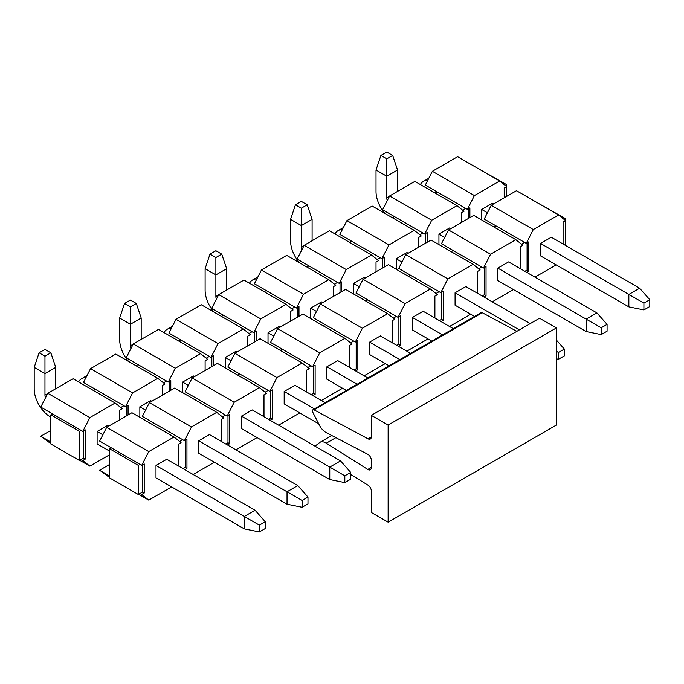 <?xml version="1.0" encoding="UTF-8"?>
<svg xmlns="http://www.w3.org/2000/svg" width="684" height="684" viewBox="0 0 684 684"><rect width="100%" height="100%" fill="white"/><g stroke="black" fill="none" stroke-linecap="round" stroke-linejoin="round"><path stroke-width="1.03" d="M493.951 227.028L495.96 225.865L484.186 219.068L491.249 205.285L516.497 190.708L558.546 214.99L533.298 229.559L491.249 205.285M495.96 225.865L526.244 243.35L533.298 229.559M558.546 214.99L565.608 220.624L563.086 222.078L563.086 244.026M524.893 271.317L527.082 270.06L528.766 271.026L528.766 241.897L526.244 243.35M528.766 271.026L526.577 272.292M534.991 277.148L556.186 264.913M643.909 309.929L628.852 306.868L540.54 255.876L540.54 243.444L551.304 237.228L639.625 288.221L649.8 299.729L643.909 303.132L643.909 309.929L649.8 306.526L649.8 299.729M607.076 324.396L596.893 312.887L508.58 261.904L497.815 268.119L497.815 280.551L586.128 331.535L601.185 334.596L607.076 331.193L607.076 324.396L601.185 327.798L601.185 334.596M520.353 268.701L520.353 246.753L522.875 245.291L515.821 239.656L490.573 254.234L483.511 268.017L486.042 266.563L486.042 295.702L483.853 296.959M492.266 301.815L513.462 289.58M486.042 295.702L484.358 294.727L482.169 295.992M484.358 267.529L484.358 294.727M483.511 268.017L481.835 267.051L478.74 268.829M527.082 270.06L527.082 242.863M524.56 242.375L521.464 244.162M490.573 254.234L448.516 229.952L441.462 243.735L481.835 267.051M451.226 251.695L453.236 250.541M408.493 276.37L410.511 275.207L398.729 268.41L405.792 254.619L431.04 240.041L473.089 264.323L480.151 269.958L477.629 271.42L477.629 293.368M441.625 292.205L441.625 319.394L443.309 320.368L443.309 291.23L440.787 292.684L410.511 275.207M441.625 319.394L439.444 320.659M441.12 321.625L443.309 320.368M473.089 264.323L447.84 278.901L440.787 292.684M449.533 326.482L470.729 314.247M474.551 316.453L455.082 305.218L455.082 292.786L465.855 286.57L530.109 323.669M447.84 278.901L405.792 254.619M436.007 293.504L439.102 291.717M398.396 346.301L400.585 345.035L398.9 344.061L396.711 345.326M400.585 345.035L400.585 315.897L398.062 317.359L396.378 316.384L393.283 318.171M398.9 316.872L398.9 344.061M434.896 318.034L434.896 296.087L437.427 294.633L430.364 288.99L405.116 303.568L398.062 317.359M406.809 351.157L428.004 338.913M431.826 341.128L412.358 329.885L412.358 317.453L423.122 311.237L453.355 328.696M365.769 301.037L367.778 299.874L356.005 293.077L363.059 279.286L388.307 264.708L430.364 288.99M405.116 303.568L363.059 279.286M367.778 299.874L396.378 316.384M323.045 325.704L325.054 324.541L313.281 317.744L320.334 303.961L345.582 289.383L387.64 313.657L394.694 319.3L392.171 320.753L392.171 342.701M356.176 341.538L356.176 368.736L357.852 369.702L357.852 340.564L355.329 342.026L325.054 324.541M356.176 368.736L353.987 369.993M355.671 370.967L357.852 369.702M387.64 313.657L362.392 328.234L355.329 342.026M364.076 375.824L385.272 363.589M389.102 365.795L369.634 354.551L369.634 342.12L380.398 335.904L410.631 353.363M362.392 328.234L320.334 303.961M350.559 342.838L353.645 341.051M312.939 395.634L315.127 394.369L313.443 393.403L311.254 394.668M315.127 394.369L315.127 365.239L312.605 366.692L310.921 365.718L307.826 367.505M313.443 366.205L313.443 393.403M349.447 367.376L349.447 345.42L351.969 343.966L344.907 338.332L319.659 352.91L312.605 366.692M321.352 400.491L342.547 388.255M346.369 390.461L326.901 379.218L326.901 366.786L337.665 360.571L367.906 378.03M280.312 350.37L282.321 349.208L270.548 342.41L277.61 328.628L302.858 314.05L344.907 338.332M319.659 352.91L277.61 328.628M282.321 349.208L310.921 365.718M237.587 375.037L239.597 373.883L227.823 367.086L234.877 353.295L260.125 338.717L302.183 362.999L309.236 368.633L306.714 370.095L306.714 392.043M270.719 390.88L270.719 418.069L272.403 419.044L272.403 389.906L269.872 391.359L239.597 373.883M270.719 418.069L268.53 419.335M270.214 420.301L272.403 419.044M302.183 362.999L276.934 377.577L269.872 391.359M278.627 425.157L299.823 412.922M318.727 423.841L284.176 403.893L284.176 391.462L294.941 385.246L325.174 402.696M276.934 377.577L234.877 353.295M265.101 392.18L268.196 390.393M227.481 444.976L229.67 443.711L227.986 442.736L225.806 444.001M229.67 443.711L229.67 414.572L227.148 416.034L225.463 415.06L222.368 416.847M227.986 415.547L227.986 442.736M263.99 416.71L263.99 394.762L266.512 393.3L259.45 387.666L234.202 402.243L227.148 416.034M235.894 449.833L257.09 437.589M241.443 416.128L329.765 467.112L329.765 479.544L241.443 428.56L241.443 416.128L252.216 409.913L340.529 460.896L329.765 467.112L344.822 475.808L344.822 482.605L350.704 479.21L350.704 472.413L344.822 475.808M194.855 399.712L196.872 398.55L185.09 391.752L192.153 377.961L217.401 363.384L259.45 387.666M234.202 402.243L192.153 377.961M196.872 398.55L225.463 415.06M152.13 424.379L154.139 423.216L142.366 416.419L149.42 402.628L174.668 388.059L216.725 412.332L223.788 417.975L221.257 419.429L221.257 441.377M185.261 440.214L185.261 467.411L186.946 468.378L186.946 439.239L184.423 440.701L154.139 423.216M185.261 467.411L183.073 468.668M184.757 469.643L186.946 468.378M216.725 412.332L191.477 426.91L184.423 440.701M193.17 474.499L214.366 462.264M302.089 507.271L287.032 504.219L198.719 453.227L198.719 440.795L209.484 434.579L297.796 485.572L307.98 497.08L302.089 500.474L302.089 507.271L307.98 503.877L307.98 497.08M191.477 426.91L149.42 402.628M179.644 441.513L182.739 439.726M142.537 492.078L140.006 493.532L141.691 494.506L144.213 493.044L142.537 492.078L142.537 464.881M144.213 493.044L144.213 463.914L141.691 465.368L140.006 464.393L138.33 465.368L109.731 448.858L109.731 477.996L138.33 494.506L138.33 465.368M109.731 476.055L99.642 470.224L109.731 477.612M138.655 494.318L148.753 500.141L141.691 494.506M178.533 466.052L178.533 444.096L181.055 442.642L174.001 437.008L148.753 451.577L141.691 465.368M148.753 500.141L171.633 486.931M155.995 465.462L244.308 516.454L244.308 528.886L155.995 477.894L155.995 465.462L166.759 459.246L255.072 510.238L244.308 516.454L259.364 525.15L259.364 531.947L265.247 528.544L265.247 521.747L259.364 525.15M109.731 448.858L111.415 447.883L99.642 441.086L106.695 427.303L131.944 412.726L174.001 437.008M99.642 470.224L109.731 464.393M148.753 451.577L106.695 427.303M111.415 447.883L140.006 464.393M448.516 229.952L473.764 215.375L515.821 239.656M565.608 245.488L565.608 218.683L564.197 219.496M536.683 202.361L565.608 218.683M138.33 494.506L140.006 493.532M331.766 435.52L319.95 442.343A11.893 6.866 -120 0 1 326.302 443.181L367.787 469.446A4.754 2.745 60 0 0 370.326 469.78A4.754 2.745 60 0 0 371.309 467.599L371.309 460.221A4.754 2.745 -120 0 0 367.787 454.304L326.302 432.664A11.893 6.866 60 0 1 319.454 425.26L312.827 412.341A2.377 1.377 60 0 1 312.93 409.767L481.151 312.648A2.377 1.377 60 0 1 482.28 312.733L516.873 331.312M539.531 318.231L556.357 327.944L556.357 425.063L388.136 522.183L388.136 425.063L371.309 415.35L539.531 318.231M319.95 442.343A11.893 6.866 -120 0 0 319.454 442.676L315.05 446.19M312.93 409.767A2.377 1.377 60 0 1 314.059 409.853L368.069 438.854A4.754 2.745 -120 0 0 370.326 439.025A4.754 2.745 -120 0 0 371.309 436.854L371.309 415.35M388.136 425.063L556.357 327.944M350.704 474.491L368.069 485.212A4.754 2.745 -120 0 1 371.309 490.975L371.309 512.47L388.136 522.183M265.247 521.747L255.072 510.238M244.308 528.886L259.364 531.947M109.731 451.192L97.111 443.907L97.111 431.476L102.865 434.793M50.855 417.197L50.351 416.907A22.837 13.184 -120 0 1 34.2 388.931L34.2 367.376L39.082 352.807L44.964 349.404L50.855 352.807L44.964 356.202L44.964 373.592L34.2 367.376M45.435 397.96A7.609 4.395 60 0 1 44.964 395.147L44.964 373.592L55.729 367.376L55.729 388.743M97.111 431.476L107.884 425.26L109.055 425.935M39.082 352.807L44.964 356.202M55.729 367.376L50.855 352.807M350.704 472.413L340.529 460.896M329.765 479.544L344.822 482.605M130.892 348.626A7.609 4.395 60 0 1 130.422 345.813L130.422 324.25L141.186 318.034L141.186 339.401M182.568 392.616L182.568 382.134L193.333 375.918L194.512 376.602M182.568 382.134L188.314 385.451M119.657 318.034L124.531 303.465L130.422 306.868L130.422 324.25L119.657 318.034L119.657 339.597A22.837 13.184 -120 0 0 128.609 361.46M124.531 303.465L130.422 300.071L136.313 303.465L130.422 306.868M141.186 318.034L136.313 303.465M216.349 299.284A7.609 4.395 60 0 1 215.879 296.471L215.879 274.917L226.643 268.701L226.643 290.067M268.025 343.274L268.025 332.8L278.79 326.584L279.97 327.26M268.025 332.8L273.771 336.118M326.901 366.786L357.133 384.246M205.114 268.701L209.988 254.132L215.879 257.526L215.879 274.917L205.114 268.701L205.114 290.255A22.837 13.184 -120 0 0 214.066 312.126M209.988 254.132L215.879 250.729L221.761 254.132L215.879 257.526M226.643 268.701L221.761 254.132M301.806 249.951A7.609 4.395 60 0 1 301.336 247.138L301.336 225.575L312.101 219.359L312.101 240.725M353.483 293.94L353.483 283.458L364.247 277.242L365.427 277.926M353.483 283.458L359.228 286.776M412.358 317.453L442.591 334.912M290.563 219.359L295.445 204.79L301.336 208.192L301.336 225.575L290.563 219.359L290.563 240.922A22.837 13.184 -120 0 0 299.524 262.793M295.445 204.79L301.336 201.395L307.219 204.79L301.336 208.192M312.101 219.359L307.219 204.79M596.893 312.887L586.128 319.103L601.185 327.798M497.815 268.119L586.128 319.103L586.128 331.535M387.255 200.609A7.609 4.395 60 0 1 386.785 197.804L386.785 176.241L397.558 170.025L397.558 191.392M444.685 237.442L438.94 234.125L449.704 227.909L450.884 228.584M376.02 170.025L380.902 155.456L386.785 158.85L386.785 176.241L376.02 170.025L376.02 191.588A22.837 13.184 -120 0 0 384.981 213.451M380.902 155.456L386.785 152.053L392.676 155.456L386.785 158.85M397.558 170.025L392.676 155.456M297.796 485.572L287.032 491.787L302.089 500.474M151.788 401.269L150.608 400.585L139.844 406.8L145.589 410.118M198.719 440.795L287.032 491.787L287.032 504.219M85.953 377.602A22.837 13.184 -120 0 0 81.661 378.671A22.837 13.184 -120 0 0 78.557 381.903M237.237 351.927L236.066 351.251L225.301 357.467L231.047 360.784M284.176 391.462L314.409 408.912M171.41 328.269A22.837 13.184 -120 0 0 167.11 329.337A22.837 13.184 -120 0 0 164.015 332.569M322.694 302.593L321.523 301.918L310.75 308.133L316.504 311.451M369.634 342.12L399.866 359.579M256.868 278.927A22.837 13.184 -120 0 0 252.567 279.995A22.837 13.184 -120 0 0 249.472 283.227M564.343 355.868L564.343 349.062L558.46 352.465L558.46 359.262L564.343 355.868M558.46 359.262L556.357 358.835M556.357 340.034L564.343 349.062M556.357 351.251L558.46 352.465M408.151 253.26L406.971 252.576L396.207 258.791L401.953 262.109M455.082 292.786L519.344 329.885M342.325 229.593A22.837 13.184 -120 0 0 338.024 230.662A22.837 13.184 -120 0 0 334.929 233.894M639.625 288.221L628.852 294.436L643.909 303.132M493.609 203.917L492.429 203.242L481.664 209.458L487.41 212.775M540.54 243.444L628.852 294.436L628.852 306.868M427.782 180.251A22.837 13.184 -120 0 0 423.481 181.32A22.837 13.184 -120 0 0 420.378 184.552M435.075 193.033L437.085 191.879L425.311 185.073L432.365 171.291L457.613 156.713L499.671 180.995L474.422 195.573L432.365 171.291M437.085 191.879L467.369 209.355L474.422 195.573M499.671 180.995L506.733 186.629L504.202 188.091L504.202 197.796M469.891 217.615L469.891 207.902L467.369 209.355M481.664 219.932L481.664 209.458M438.94 234.125L438.94 244.607M461.478 222.471L461.478 212.758L464 211.296L456.946 205.662L431.698 220.239L424.636 234.022L427.158 232.569L427.158 242.281M425.482 233.543L425.482 243.256M424.636 234.022L422.96 233.056L419.865 234.843M468.207 218.581L468.207 208.868M465.684 208.389L462.589 210.176M431.698 220.239L389.641 195.957L382.587 209.749L422.96 233.056M392.351 217.709L394.36 216.546M349.618 242.375L351.627 241.213L339.854 234.415L346.916 220.624L372.164 206.055L414.213 230.328L421.276 235.971L418.753 237.425L418.753 247.138M384.434 266.948L384.434 257.235L381.911 258.697L351.627 241.213M382.749 258.21L382.749 267.923M414.213 230.328L388.965 244.906L381.911 258.697M396.207 269.274L396.207 258.791M388.965 244.906L346.916 220.624M377.132 259.51L380.227 257.723M341.709 291.615L341.709 281.911L339.178 283.364L337.503 282.389L334.408 284.176M340.025 282.877L340.025 292.59M376.02 271.804L376.02 262.092L378.543 260.638L371.489 255.004L346.241 269.573L339.178 283.364M306.894 267.042L308.903 265.879L297.13 259.082L304.183 245.299L329.432 230.722L371.489 255.004M346.241 269.573L304.183 245.299M308.903 265.879L337.503 282.389M264.161 291.709L266.179 290.555L254.397 283.749L261.459 269.966L286.707 255.388L328.756 279.671L335.818 285.305L333.296 286.758L333.296 296.471M298.976 316.29L298.976 306.577L296.454 308.031L266.179 290.555M297.292 307.543L297.292 317.256M328.756 279.671L303.508 294.248L296.454 308.031M310.75 318.607L310.75 308.133M303.508 294.248L261.459 269.966M291.675 308.843L294.77 307.065M256.252 340.957L256.252 331.244L253.73 332.698L252.045 331.731L248.95 333.518M254.568 332.219L254.568 341.923M290.563 321.147L290.563 311.434L293.094 309.972L286.032 304.337L260.784 318.915L253.73 332.698M221.436 316.384L223.446 315.221L211.672 308.424L218.726 294.633L243.974 280.055L286.032 304.337M260.784 318.915L218.726 294.633M223.446 315.221L252.045 331.731M178.712 341.051L180.721 339.888L168.948 333.091L176.002 319.3L201.25 304.722L243.307 329.004L250.361 334.647L247.839 336.101L247.839 345.813M213.519 365.624L213.519 355.911L210.997 357.373L180.721 339.888M211.843 356.886L211.843 366.598M243.307 329.004L218.059 343.582L210.997 357.373M225.301 367.949L225.301 357.467M218.059 343.582L176.002 319.3M206.226 358.185L209.313 356.398M170.795 390.29L170.795 380.578L168.273 382.04L166.588 381.065L163.493 382.852M169.11 381.552L169.11 391.265M205.114 370.48L205.114 360.767L207.637 359.314L200.574 353.671L175.326 368.248L168.273 382.04M135.979 365.718L137.988 364.555L126.215 357.758L133.277 343.975L158.526 329.397L200.574 353.671M175.326 368.248L133.277 343.975M137.988 364.555L166.588 381.065M93.255 390.384L95.264 389.222L83.491 382.424L90.544 368.642L115.793 354.064L157.85 378.346L164.904 383.981L162.382 385.434L162.382 395.147M128.07 414.966L128.07 405.253L125.54 406.706L95.264 389.222M126.386 406.219L126.386 415.932M157.85 378.346L132.602 392.924L125.54 406.706M139.844 417.283L139.844 406.8M132.602 392.924L90.544 368.642M120.769 407.519L123.864 405.732M83.653 458.083L81.131 459.537L82.815 460.512L85.338 459.058L83.653 458.083L83.653 430.886M85.338 459.058L85.338 429.92L82.815 431.373L81.131 430.407L79.455 431.373L79.455 460.512L81.131 459.537M50.855 442.061L40.758 436.23L50.855 443.625M79.78 460.323L89.869 466.146L82.815 460.512M119.657 419.822L119.657 410.109L122.18 408.647L115.117 403.013L89.869 417.591L82.815 431.373M89.869 466.146L109.731 454.689M79.455 460.512L50.855 444.001L50.855 414.863L52.54 413.897L40.758 407.091L47.82 393.309L73.068 378.731L115.117 403.013M40.758 436.23L50.855 430.407M89.869 417.591L47.82 393.309M52.54 413.897L81.131 430.407M389.641 195.957L414.889 181.38L456.946 205.662M506.733 196.342L506.733 184.689L505.314 185.501M477.8 168.367L506.733 184.689M50.855 414.863L79.455 431.373M326.302 443.181L335.87 437.657M367.787 469.446L371.309 467.411M314.059 409.853L482.28 312.733M368.069 438.854L371.309 436.982M44.964 395.147L47.675 393.582M130.422 345.813L133.132 344.249M215.879 296.471L218.589 294.907M301.336 247.138L304.047 245.573M386.785 197.804L389.495 196.231M86.988 375.601L81.661 378.671M172.436 326.259L167.11 329.337M257.894 276.926L252.567 279.995M343.351 227.584L338.024 230.662M428.808 178.25L423.481 181.32"/></g></svg>
